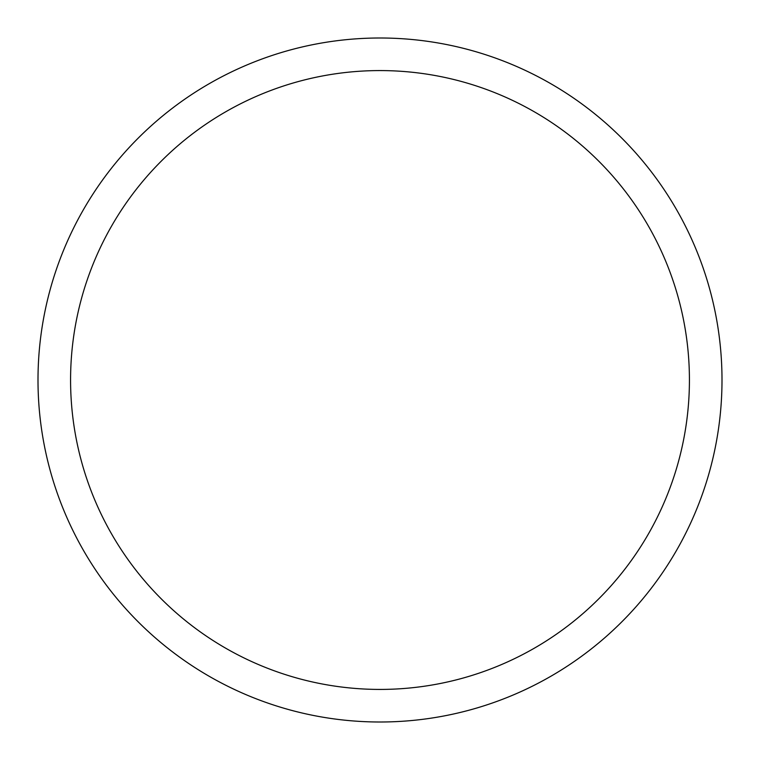 <?xml version="1.0" encoding="UTF-8"?>
<svg xmlns="http://www.w3.org/2000/svg" width="760" height="760" viewBox="0 0 760 760"><rect width="100%" height="100%" fill="white"/><g stroke="black" fill="none" stroke-linecap="round" stroke-linejoin="round"><path stroke-width="1.14" d="M689.424 380A309.424 309.424 0 0 0 380 70.576A309.424 309.424 0 0 0 70.576 380A309.424 309.424 0 0 0 380 689.424A309.424 309.424 0 0 0 689.424 380M38 380A342 342 0 0 1 380 38A342 342 0 0 1 722 380A342 342 0 0 1 380 722A342 342 0 0 1 38 380"/></g></svg>
